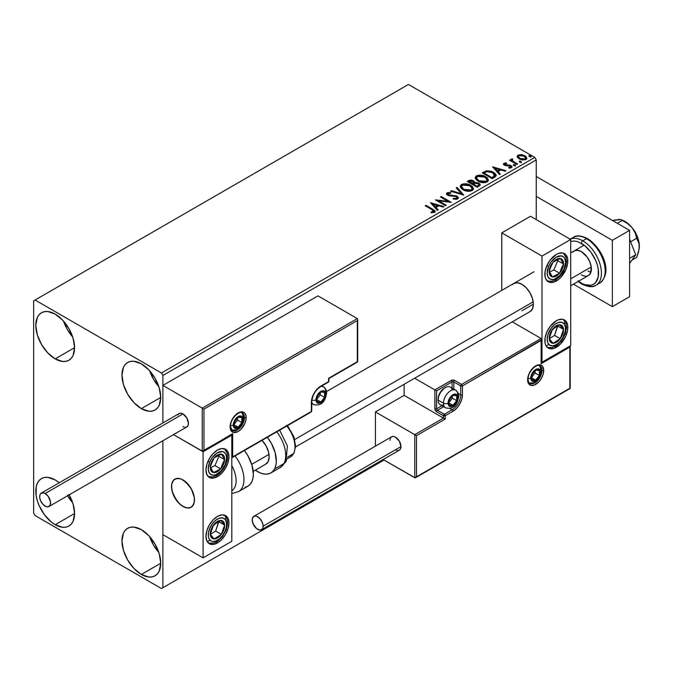 <?xml version="1.0" encoding="UTF-8"?>
<svg xmlns="http://www.w3.org/2000/svg" width="673" height="673" viewBox="0 0 673 673"><rect width="100%" height="100%" fill="white"/><g stroke="black" fill="none" stroke-linecap="round" stroke-linejoin="round"><path stroke-width="1.01" d="M149.7 536.684A27.416 15.832 -120 0 0 158.845 552.508L153.486 545.046L149.7 536.684M141.347 574.439A27.416 15.832 60 0 1 123.437 550.287A27.416 15.832 60 0 1 127.643 528.313A27.416 15.832 60 0 1 141.347 529.668L148.767 535.658L155.059 544.146L159.257 553.829L160.738 563.251L141.347 574.439L133.927 568.458L127.643 559.97L123.437 550.287L121.964 540.865L123.437 533.151L125.228 530.316L127.643 528.313L130.579 527.228L133.927 527.094L141.347 529.668A27.416 15.832 60 0 1 159.257 553.829A27.416 15.832 60 0 1 155.059 575.802L152.123 576.887L148.767 577.022L141.347 574.439L160.738 563.251L159.257 570.965L157.465 573.8L155.059 575.802A27.416 15.832 60 0 1 141.347 574.439M63.548 321.122A27.416 15.832 -120 0 0 72.684 336.954L67.334 329.492L63.548 321.122M55.186 358.886A27.416 15.832 60 0 1 37.276 334.725A27.416 15.832 60 0 1 41.482 312.76A27.416 15.832 60 0 1 55.186 314.114L62.606 320.104L68.898 328.584L73.096 338.275L74.577 347.689L55.186 358.886L47.775 352.896L41.482 344.416L37.276 334.725L35.804 325.303L37.276 317.589L39.068 314.754L41.482 312.76L44.418 311.666L47.775 311.532L55.186 314.114A27.416 15.832 60 0 1 73.096 338.275A27.416 15.832 60 0 1 68.898 360.24L65.962 361.325L62.606 361.46L55.186 358.886L74.577 347.689L73.096 355.403L71.313 358.238L68.898 360.24A27.416 15.832 60 0 1 55.186 358.886M149.7 370.865A27.416 15.832 -120 0 0 158.845 386.697L153.486 379.236L149.7 370.865M141.347 408.629A27.416 15.832 60 0 1 123.437 384.468A27.416 15.832 60 0 1 127.643 362.503A27.416 15.832 60 0 1 141.347 363.857L148.767 369.847L155.059 378.327L159.257 388.018L160.738 397.432L141.347 408.629L133.927 402.639L127.643 394.159L123.437 384.468L121.964 375.046L123.437 367.332L125.228 364.497L127.643 362.503L130.579 361.409L133.927 361.275L141.347 363.857A27.416 15.832 60 0 1 159.257 388.018A27.416 15.832 60 0 1 155.059 409.983L152.123 411.077L148.767 411.203L141.347 408.629L160.738 397.432L159.257 405.146L157.465 407.981L155.059 409.983A27.416 15.832 60 0 1 141.347 408.629M67.603 495.765A27.416 15.832 -120 0 0 72.684 502.765L67.334 495.303M55.186 524.696A27.416 15.832 60 0 1 37.276 500.535A27.416 15.832 60 0 1 41.482 478.57A27.416 15.832 60 0 1 55.186 479.925L59.249 482.768A27.416 15.832 60 0 0 55.186 479.925L47.775 477.35L44.418 477.485L41.482 478.57L39.068 480.572L37.276 483.407L36.174 486.966L36.174 495.707L37.276 500.535L39.068 505.44L44.418 514.71L51.409 522.088L55.186 524.696L74.577 513.507L55.186 524.696L62.606 527.279L65.962 527.144L68.898 526.059A27.416 15.832 60 0 1 55.186 524.696M461.594 186.598L462.595 185.083L469.947 185.748L472.143 188.423L471.1 189.996L463.806 189.34L461.594 186.598L463.806 190.005L462.065 188.541L461.602 187.153M476.543 177.975L477.544 176.452L484.897 177.117L487.092 179.792L486.049 181.365L478.755 180.709L476.543 177.975L478.755 181.374L477.014 179.91L476.551 178.522M33.65 300.848L33.65 513.095L35.089 515.577L161.453 588.539L384.031 460.029L162.891 587.706L162.891 440.748L162.891 587.706L384.031 460.029L161.453 588.539L162.891 587.706L161.453 588.539L35.089 515.577L33.65 513.095L33.65 300.848L408.444 84.462L534.808 157.423L161.453 372.977L35.089 300.023L33.65 300.848M162.891 422.93L162.891 375.467L536.246 159.905L536.246 219.6L536.246 159.905L534.808 157.423L408.444 84.462L35.089 300.023L161.453 372.977L534.808 157.423L536.246 159.905L162.891 375.467L161.453 372.977L162.891 375.467L162.891 422.93L162.891 385.41L317.976 295.876L357.321 318.59L317.976 295.876L162.891 385.41L202.237 408.132L162.891 385.41L162.891 422.93M517.285 157.002L519.135 158.937L522.315 159.981L525.024 159.812L526.648 158.559L526.404 157.087L525.42 156.06L521.92 154.655L518.311 155.009L517.285 155.976L517.285 157.002L519.135 158.937L525.756 159.484L526.732 158.105L524.805 155.665L521.44 154.588L518.151 155.093L517.192 157.146M511.144 159.955L511.505 158.929L511.371 161.066L510.285 160.443L511.371 161.066L511.371 160.401L510.285 159.779L510.092 160.561L510.285 159.779L509.511 160.224L516.864 164.464L517.63 164.019L512.565 160.897L512.035 160.115L512.759 159.4L512.346 158.735L511.16 159.265L511.371 160.401L510.285 159.779L509.511 160.224L516.864 164.464L517.63 164.019L512.767 161.074L512.346 158.735L511.076 159.594M509.68 168.115L510.504 167.905L510.504 167.249L508.67 167.409L508.906 168.057L511.488 167.72L512.069 166.904L511 165.55L511 166.214L509.612 165.701L511 166.214L511 165.55L509.612 165.036L509.612 165.701L507.602 165.676L509.612 165.701L509.612 165.036L507.602 165.011L507.602 165.676L506.449 165.718L507.602 165.676L507.602 165.011L506.071 165.02L506.071 165.684L505.616 165.575L506.071 165.684L506.071 165.02L505.221 164.742L505.221 165.407L504.977 163.741L506.744 163.615L506.567 162.992L506.567 163.598L506.567 162.992L503.732 163.463L503.682 164.532L505.12 165.508L510.462 166.147L510.681 167.114L508.67 167.409L508.906 168.057L511.665 167.602L511.64 166.029L509.612 165.036L505.406 164.835L504.834 163.85L506.744 163.615L505.903 162.942L504.027 163.245L504.027 163.909L505.347 163.606M494.579 177.327L496.161 175.804L495.9 174.383L493.965 172.54L491.374 171.287L486.705 170.782L482.196 172.877L492.249 178.682L494.579 177.327L496.22 175.401L493.536 172.28L486.47 170.824L482.196 172.877L492.249 178.682L494.579 177.327M474.667 182.736L473.472 180.785L473.472 181.449L470.738 180.717L468.669 181.348L473.472 181.449L473.472 180.785L468.669 180.684L468.669 181.348L467.819 181.836L468.669 180.684L467.247 181.508L477.3 187.313L480.177 185.235L480.009 184.192L478.823 183.132L474.667 182.568L474.028 181.163L471.748 180.154L469.754 180.204L467.247 181.508L477.3 187.313L480.236 184.915L478.823 183.132L474.701 182.307L474.701 182.963M463.764 195.12L457.068 187.388L456.218 187.868L461.4 193.681L451.331 190.695L450.489 191.182L463.764 195.12L457.068 187.388L456.218 187.868L461.4 193.681L451.331 190.695L450.489 191.182L463.764 195.12M446.241 205.24L438.762 200.924L451.263 202.337L441.21 196.533L440.436 196.979L447.94 201.311L435.414 199.881L445.467 205.686L446.241 205.24L438.762 200.924L451.263 202.337L441.21 196.533L440.436 196.979L447.94 201.311L435.414 199.881L445.467 205.686L446.241 205.24M431.923 209.623L433.765 211.339L431.04 212.079L431.418 212.752L434.48 212.332L435.153 211.524L434.825 210.641L426.009 205.315L425.235 205.761L431.923 209.623L433.437 211.743L431.04 212.079L431.418 212.752L434.48 212.332L435.162 211.406L432.798 209.236L426.009 205.315L425.235 205.761L431.923 209.623M430.518 202.708L437.349 210.371L438.19 209.892L436.003 207.435L438.821 205.803L443.078 207.065L443.919 206.577L430.518 202.708L437.349 210.371L438.19 209.892L436.003 207.435L438.821 205.803L443.078 207.065L443.919 206.577L430.518 202.708M457.648 198.956L458.313 197.509L456.546 195.902L449.69 195.162L448.025 194.447L448.151 193.42L450.792 193.387L450.775 192.68L447.949 192.528L446.578 193.395L446.973 194.682L448.571 195.616L456.26 196.592L457.06 197.467L456.706 198.299L453.308 198.333L453.19 198.989L456.639 199.301L458.38 197.904L457.051 196.154L448.411 194.741L448.151 193.42L450.792 193.387L450.775 192.68L447.133 192.823L446.502 193.757L447.68 195.212L456.26 196.592L457.076 197.643L456.563 198.392L453.308 198.333L453.19 198.989L457.648 198.956M463.032 189.794L466.187 191.023L469.939 191.267L472.572 190.299L473.43 188.558L472.303 186.455L470.25 185.041L467.55 184.049L463.756 183.796L461.308 184.646L460.315 186.017L460.955 188.07L463.032 189.794C465.859 191.46 468.904 191.729 472.152 190.577L473.43 188.726L470.721 185.302C467.87 183.594 464.807 183.334 461.527 184.511L460.282 186.379L463.032 189.794M477.981 181.163L481.136 182.391L484.888 182.644L487.521 181.668L488.379 179.927L487.252 177.823L485.199 176.41L482.499 175.417L478.705 175.165L476.257 176.015L475.264 177.386L475.904 179.439L477.981 181.163C480.808 182.829 483.853 183.098 487.101 181.946L488.379 180.095L485.67 176.671C482.819 174.963 479.756 174.702 476.476 175.88L475.231 177.748L477.981 181.163M492.636 166.845L499.459 174.509L500.308 174.029L498.113 171.573L500.939 169.941L505.196 171.203L506.037 170.715L492.636 166.845L499.459 174.509L500.308 174.029L498.113 171.573L500.939 169.941L505.196 171.203L506.037 170.715L492.636 166.845M513.701 165.474L514.828 165.701L515.383 165.137L513.869 164.498L513.306 164.826L513.701 165.474L515.182 165.583L514.988 164.725L513.507 164.616L513.701 165.474L513.507 164.616M519.632 162.05L520.759 162.277L521.314 161.722L519.792 161.083L519.236 161.402L519.632 162.05L521.112 162.159L520.919 161.31L519.438 161.192L519.632 162.05L519.438 161.192M529.298 156.472L530.417 156.7L530.98 156.136L529.458 155.497L528.902 155.825L529.298 156.472L530.778 156.582L530.585 155.724L529.104 155.614L529.298 156.472L529.104 155.614M68.898 494.403L73.096 504.085L74.577 513.507L73.096 521.222L71.313 524.057L68.898 526.059A27.416 15.832 60 0 0 69.159 494.865M435.153 211.919L433.732 210.464L425.807 206.089L426.009 205.315L426.009 205.98L432.798 209.9L432.798 209.236L432.798 209.9L435.095 211.726M433.774 211.818L433.134 212.533L431.04 212.744L432.789 212.609L432.789 211.945L432.789 212.609L433.437 212.399L433.437 211.743M431.183 203.456L443.162 207.015L431.183 203.456M436.003 208.1L436.003 207.435L437.795 210.111L436.003 208.1M433 204.735L435.296 207.309L437.458 206.064L437.458 205.4L437.458 206.064L435.296 207.309L433 204.079L437.458 205.4L435.296 206.645L433 204.079L433 204.735M436.626 200.579L447.94 201.976L447.94 201.311L447.94 201.976L436.626 200.579M441.017 197.315L441.21 196.533L441.21 197.197L450.077 202.312L441.017 197.315M438.762 201.589L438.762 200.924L438.762 201.589L445.661 205.576L438.762 201.589M457.076 198.375L455.806 199.275L453.308 198.998L453.308 198.333L453.308 198.998L456.563 199.057L457.001 197.963M446.779 193.748L447.133 192.823L447.133 193.488L450.775 193.344L450.775 192.68L450.775 193.387L447.949 193.193L446.502 194.396M447.89 194.295L448.151 193.42M448.151 194.085L448.411 195.406L448.411 194.741L448.411 195.406L450.178 195.885L450.178 195.22L450.178 195.885L452.138 195.91L452.138 195.246L452.138 195.91L457.051 196.819L457.051 196.154L458.33 198.215M458.313 198.173L455.991 196.365L449.228 195.734L447.823 194.396M451.247 191.401L451.331 190.695L451.331 191.359L461.4 194.346L461.4 193.681L461.4 194.346L451.247 191.401M456.614 188.305L457.068 187.388L463.226 194.96L457.068 188.045L456.614 188.305M460.307 186.724L461.527 185.176C464.807 183.998 467.87 184.259 470.721 185.958L470.721 185.302L473.405 189.046M473.43 189.222L471.571 186.514L467.55 184.713L462.553 184.722L460.778 185.773L460.29 186.884M472.143 189.197L471.277 190.552L469.317 191.208L466.322 190.997L463.806 190.005L471.1 190.661L472.143 188.423M471.1 189.996L471.1 190.661L471.1 189.996L467.289 190.509L463.806 189.34L463.806 190.005L461.737 187.313L461.678 186.135L462.595 185.083L464.395 184.545L469.182 185.353L472.009 187.775L472.051 188.962L471.1 189.996M474.667 182.568L474.667 183.233L478.823 183.796L478.823 183.132L480.177 185.235M480.185 185.268L477.939 183.393L474.667 183.233M478.924 185.353L477.039 186.934L473.304 184.772L473.304 184.108L475.045 183.241L478.049 183.578L478.924 184.696L477.923 186.421L478.924 185.361L478.924 184.696L477.039 186.27L477.039 186.934L477.923 185.756L477.039 186.27L473.304 184.108L473.304 184.772L477.039 186.934L477.039 186.27L473.304 184.108L476.635 183.115L478.234 183.695L478.924 184.688M473.523 183.233L472.269 184.175L469.047 182.316L469.047 181.66L472.715 181.247L473.59 182.316L472.665 183.948L473.59 182.98L473.59 182.316L472.269 184.175L472.665 183.292L469.047 181.66L469.047 182.316L472.269 184.175L472.269 183.519L469.047 181.66L471.293 180.81L473.582 182.282M475.256 178.093L476.476 176.545C479.756 175.367 482.819 175.628 485.67 177.336L485.67 176.671L488.354 180.414M488.379 180.591L486.52 177.882L482.499 176.082L477.502 176.09L475.727 177.142L475.239 178.261M487.092 180.566L486.226 181.92L484.266 182.576L481.271 182.366L478.755 181.374L486.049 182.03L487.092 179.792M486.049 181.365L486.049 182.03L486.049 181.365L482.238 181.878L478.755 180.709L478.755 181.374L476.686 178.682L476.627 177.504L477.544 176.452L479.344 175.914L484.131 176.721L486.958 179.144L487 180.33L486.049 181.365M495.9 175.047L493.174 172.742L489.389 171.455L486.074 171.581L482.768 173.205L483.719 171.994L483.719 172.658L486.47 171.489L486.47 170.824L486.47 171.489L493.536 172.944L493.536 172.28L496.186 175.729M494.848 175.754L493.334 177.512M492.821 177.823L491.988 178.303L483.996 173.684L491.988 178.303L491.988 177.638L483.996 173.028L483.996 173.684L483.996 173.028L487.016 171.607L492.754 172.725L494.63 176.477L494.848 175.788L494.848 175.123L492.821 177.159L492.821 177.823L494.63 176.477L494.63 175.813L491.988 177.638L491.988 178.303L492.821 177.159L491.988 177.638L483.996 173.028L487.016 171.607L490.137 171.674L493.856 173.483L494.781 174.719L494.63 175.813M493.301 167.602L505.28 171.152L493.301 167.602M498.113 172.238L498.113 171.573L499.913 174.248L498.113 172.238M495.118 168.873L497.414 171.447L499.576 170.202L499.576 169.537L499.576 170.202L497.414 171.447L495.118 168.216L499.576 169.537L497.414 170.782L495.118 168.216L495.118 168.873M505.221 164.742L504.977 163.741M512.01 167.257L511 166.214L511.993 167.215M503.572 164.338L504.027 163.245L503.497 163.993L504.481 165.213L510.269 166.021L510.799 167.619L509.629 168.124M510.807 167.274L510.832 166.778L510.504 167.249M505.903 163.606L503.555 164.38M505.221 165.407L504.834 164.515M515.24 165.583L513.44 165.322L514.988 165.39L514.988 164.725L515.182 166.248M515.182 165.583L514.988 164.725M511.505 158.929L511.505 159.594L512.346 159.4L512.346 158.735L512.389 159.476L511.093 160.115M512.111 160.325L512.279 159.526M512.279 160.191L512.767 161.739L512.767 161.074L512.767 161.739L515.165 163.261L515.165 162.597L515.165 163.261L517.057 164.355L512.893 161.84L512.018 160.569M521.171 162.159L519.371 161.907L520.919 161.966L520.919 161.31L521.112 162.824M521.112 162.159L520.919 161.31M526.648 159.223L525.941 157.171L522.383 155.404L518.858 155.446L517.226 156.809L518.151 155.093L518.151 155.757L521.44 155.253L521.44 154.588L521.44 155.253L524.805 156.329L524.805 155.665L526.69 158.433M519.674 155.253L518.858 155.446M525.504 158.332L524.847 159.627L522.273 159.964L519.447 158.853L518.429 156.986M518.446 156.935L519.918 159.156L519.918 158.492L519.918 159.156L524.847 159.627L524.847 158.963L519.918 158.492L518.395 156.59L519.051 155.614L524.04 156.111L525.537 157.945L524.847 159.627L525.537 157.945M529.062 156.304L530.585 156.388L530.585 155.724L530.778 157.246M530.778 156.582L530.585 155.724M530.837 156.573L529.037 156.321M437.458 205.4L435.296 206.645L433 204.079L437.458 205.4M499.576 169.537L497.414 170.782L495.118 168.216L499.576 169.537M524.04 156.111L525.537 157.869L525.075 158.811L523.644 159.333L520.431 158.761L518.395 156.666L518.824 155.766L520.279 155.261L524.04 156.111M512.338 284.654L513.76 283.468A16.245 9.38 60 0 1 521.886 284.267L526.286 287.817L530.013 292.848L532.503 298.585L533.378 304.171L521.886 310.8L533.378 304.171L532.503 308.739L530.013 311.607L295.573 446.956M556.352 347.276A16.245 9.38 -60 0 1 548.226 348.084A16.245 9.38 -60 0 1 545.736 335.061A16.245 9.38 -60 0 1 556.352 320.752L558.59 319.709L562.729 319.296L565.9 321.13L567.617 324.924L567.617 330.098L565.9 335.869L560.744 343.735L554.106 348.32L549.967 348.732L546.796 346.898L545.736 345.215L545.08 343.104L545.08 337.93L546.796 332.159L549.967 326.666L556.352 320.752A16.245 9.38 -60 0 1 564.47 319.944A16.245 9.38 -60 0 1 566.96 332.958A16.245 9.38 -60 0 1 556.352 347.276L554.981 346.486L556.352 347.276M556.352 280.952A16.245 9.38 -60 0 1 548.226 281.76A16.245 9.38 -60 0 1 545.736 268.737A16.245 9.38 -60 0 1 556.352 254.419L558.59 253.385L562.729 252.972L565.9 254.806L567.617 258.592L567.617 263.774L565.9 269.545L560.744 277.402L558.59 279.404L554.106 281.995L549.967 282.399L548.226 281.76L545.736 278.891L545.08 276.78L545.08 271.606L546.796 265.835L549.967 260.342L556.352 254.419A16.245 9.38 -60 0 1 564.47 253.62A16.245 9.38 -60 0 1 566.96 266.634A16.245 9.38 -60 0 1 556.352 280.952L554.981 280.161L556.352 280.952M541.992 256.077L541.992 362.2L570.712 345.619L570.712 239.495L541.992 256.077L570.712 239.495L530.501 216.285L501.78 232.866L501.78 290.383L501.78 232.866L541.992 256.077L501.78 232.866L530.501 216.285L570.712 239.495L570.712 345.619L541.992 362.2L541.992 256.077M541.487 361.914L541.992 362.2L541.487 361.914M513.76 283.468L517.487 282.744L521.886 284.267A16.245 9.38 60 0 1 532.503 298.585A16.245 9.38 60 0 1 530.013 311.607M182.989 506.458A16.245 9.38 60 0 1 172.381 492.14A16.245 9.38 60 0 1 174.871 479.126A16.245 9.38 60 0 1 182.989 479.925L180.751 478.89L176.612 478.478L173.441 480.312L171.724 484.097L171.724 489.279L173.441 495.05L178.597 502.908L182.989 506.458L187.388 507.989L189.374 507.905L191.115 507.265L193.605 504.397L194.261 502.285L194.261 497.111L192.545 491.34L189.374 485.847L182.989 479.925A16.245 9.38 60 0 1 193.605 494.243A16.245 9.38 60 0 1 191.115 507.265A16.245 9.38 60 0 1 182.989 506.458M217.455 476.61L216.092 475.819L217.455 476.61L213.063 478.141L209.337 477.418L206.847 474.549L205.972 469.981L206.847 464.395L209.337 458.658L213.063 453.627L217.455 450.077A16.245 9.38 -60 0 1 225.581 449.278A16.245 9.38 -60 0 1 228.071 462.292A16.245 9.38 -60 0 1 217.455 476.61A16.245 9.38 -60 0 1 209.337 477.418A16.245 9.38 -60 0 1 206.847 464.395A16.245 9.38 -60 0 1 217.455 450.077L221.854 448.555L225.581 449.278L228.071 452.138L228.946 456.715L228.071 462.292L225.581 468.038L221.854 473.06L217.455 476.61M217.455 542.934L216.092 542.152L217.455 542.934L213.063 544.465L209.337 543.742L206.847 540.873L205.972 536.305L206.847 530.719L209.337 524.982L213.063 519.951L217.455 516.41A16.245 9.38 -60 0 1 225.581 515.602A16.245 9.38 -60 0 1 228.071 528.616A16.245 9.38 -60 0 1 217.455 542.934A16.245 9.38 -60 0 1 209.337 543.742A16.245 9.38 -60 0 1 206.847 530.719A16.245 9.38 -60 0 1 217.455 516.41L221.854 514.879L225.581 515.602L228.071 518.471L228.946 523.039L228.071 528.616L225.581 534.362L221.854 539.393L217.455 542.934M231.815 541.277L231.815 435.153L203.095 451.743L203.095 557.858L231.815 541.277L203.095 557.858L162.891 534.648L203.095 557.858L203.095 451.743L173.474 434.64L203.095 451.743L231.815 435.153L231.815 541.277M231.31 434.867L231.815 435.153L231.31 434.867M636.406 234.532A10.154 5.864 -120 0 0 633.705 229.863L636.406 234.532M570.712 278.815L591.239 266.962L570.712 278.815M194.312 497.473L194.312 497.473A16.245 9.38 60 0 1 191.115 507.265A16.245 9.38 60 0 1 179.514 503.833A16.245 9.38 60 0 1 171.674 488.909A16.245 9.38 60 0 1 174.871 479.126A16.245 9.38 60 0 1 186.471 482.558A16.245 9.38 60 0 1 194.312 497.473L191.325 488.867L185.521 481.717L181.045 478.991L178.867 478.427L175.081 479.008L173.609 480.127L171.783 483.803L171.506 486.217L172.271 491.761L176.368 500.207L180.465 504.674L184.94 507.392L187.111 507.955L190.905 507.375L192.377 506.264L194.203 502.58L194.312 497.473M251.71 464.336L268.981 454.368L251.71 464.336M294.732 439.503L533.209 301.815L294.732 439.503M246.175 417.58A11.374 6.562 120 0 0 238.133 412.936A11.374 6.562 120 0 0 230.09 426.867A1.22 0.707 0 0 0 230.452 426.371A1.22 0.707 180 0 1 230.09 426.867L231.445 420.928L235.054 415.418L238.133 412.936L241.212 411.868L243.819 412.372L244.821 413.205L246.024 415.855L246.024 419.481L244.821 423.519L241.212 429.029L238.133 431.511L233.666 432.52L231.445 431.242L230.09 426.867A11.374 6.562 120 0 0 238.133 431.511A11.374 6.562 120 0 0 246.175 417.58A1.22 0.707 180 0 1 244.45 417.58A1.22 0.707 0 0 0 246.175 417.58M231.655 430.106L236.366 429.887L240.017 427.313L243.475 421.332L243.971 418.076A3.247 1.876 180 0 1 243.02 419.405A3.247 1.876 0 0 0 243.971 418.076A3.247 1.876 180 0 0 243.02 416.755A10.154 5.864 -60 0 0 241.624 412.65A10.154 5.864 -60 0 1 244.45 417.58A10.154 5.864 -60 0 1 240.017 427.801A10.154 5.864 -60 0 1 232.193 430.518L230.452 426.371C229.897 419.245 239.487 410.034 242.347 412.936A10.154 5.864 -60 0 1 244.45 417.58L243.937 417.285L244.45 417.58A10.154 5.864 -60 0 1 240.463 427.313A10.154 5.864 -60 0 1 232.925 430.838M231.352 434.733L202.237 451.238L202.237 408.132L357.321 318.59L202.237 408.132L202.237 451.238L173.474 434.64L202.632 451.314L232.681 433.664L232.681 456.883L311.372 411.447L311.372 402.496L312.095 397.886L314.148 393.15L317.219 389.002L320.844 386.075L328.601 381.599L328.601 378.285L357.321 361.704L357.321 320.584L203.961 409.125L203.961 450.245L203.961 409.125L357.321 320.584L357.59 361.855L328.601 378.285L328.601 381.599A1.22 0.707 0 0 0 328.962 381.103L328.962 378.487L357.683 361.906L357.683 319.381M328.601 380.607L328.601 381.599L320.836 386.083A1.22 0.707 60 0 1 320.592 386.639A1.22 0.707 -120 0 0 320.844 386.075A13.401 7.739 120 0 0 311.372 402.496A1.22 0.707 0 0 0 311.725 401.991A1.22 0.707 180 0 1 311.372 402.496L311.372 411.447L232.681 456.883L232.681 433.664L203.095 451.154M203.566 408.898L203.095 408.629L203.566 408.898M202.632 408.36L203.095 408.629L202.632 408.36M328.601 381.599L327.743 382.096L328.601 381.599A1.22 0.707 -120 0 1 328.348 382.155L328.962 381.103M232.286 457.413L232.681 456.883L232.286 457.413M231.815 457.791L311.119 412.002A1.22 0.707 -120 0 0 311.372 411.447A1.22 0.707 0 0 0 311.725 410.951A1.22 0.707 180 0 1 311.372 411.447A1.22 0.707 60 0 1 311.119 412.002A1.22 0.707 60 0 1 310.505 411.943M539.157 365.532A10.154 5.864 -60 0 1 541.992 370.495L541.471 370.192L541.992 370.495A10.154 5.864 -60 0 1 537.559 380.708A10.154 5.864 -60 0 1 529.735 383.433C529.146 383.761 528.566 382.382 527.985 379.278C527.43 372.152 537.029 362.949 539.889 365.843A10.154 5.864 -60 0 1 541.992 370.495A1.22 0.707 0 0 0 543.717 370.495A11.374 6.562 120 0 0 535.674 365.851A11.374 6.562 120 0 0 527.632 379.774L528.986 373.835L532.595 368.333L537.239 365.119L540.141 364.833L542.354 366.112L543.717 370.495L543.103 374.398L541.361 378.419L538.745 381.936L534.101 385.149L531.207 385.436L528.986 384.157L527.632 379.774A1.22 0.707 0 0 0 527.985 379.278A1.22 0.707 180 0 1 527.632 379.774A11.374 6.562 120 0 0 535.674 384.418A11.374 6.562 120 0 0 543.717 370.495A1.22 0.707 180 0 1 541.992 370.495A10.154 5.864 -60 0 1 537.996 380.228A10.154 5.864 -60 0 1 530.459 383.745M375.416 411.943L404.137 395.362L443.482 418.084L414.761 434.665L375.416 411.943L414.761 434.665L414.761 477.771L383.13 459.516L415.157 477.847L569.846 388.237L569.846 347.117L541.126 363.698L541.126 340.479L462.435 385.915L462.435 394.866L461.712 399.468L459.659 404.204L456.588 408.351L452.963 411.279L445.206 415.763L445.206 419.077L416.486 435.658L416.486 476.778L416.486 435.658L414.761 434.665L414.761 477.771L570.115 388.388L570.115 346.502L541.126 363.698L541.395 339.873L462.435 385.915A1.22 0.707 180 0 1 460.711 385.915L460.711 394.866L458.372 393.512L460.711 394.866A12.181 7.033 -60 0 1 452.096 409.79L449.757 408.435L452.096 409.79L444.34 414.265L437.45 410.286L443.667 406.702L437.45 410.286A1.22 0.707 120 0 0 436.592 411.783L443.482 415.763L443.482 418.084L404.137 395.362L404.137 384.275L404.137 395.362L375.416 411.943L375.416 446.149L375.416 411.943M541.126 338.494L512.288 321.837L541.126 338.494L461.577 384.418L454.679 380.438L452.029 380.136L434.867 389.894L414.635 378.218L434.867 389.894L434.994 409.63L436.592 411.783L443.482 415.763L443.482 418.084L414.761 434.665L416.486 435.658L445.206 419.077L443.482 418.084L445.206 419.077L445.206 415.763A1.22 0.707 180 0 1 443.482 415.763A1.22 0.707 -60 0 1 444.34 414.265L437.45 410.286A1.22 0.707 60 0 1 436.592 408.797L441.942 405.701L436.592 408.797A1.22 0.707 180 0 1 434.867 408.797A2.44 1.405 -120 0 0 436.592 411.783A1.22 0.707 -60 0 1 437.45 410.286A1.22 0.707 60 0 1 436.592 408.797L436.592 390.887L436.592 408.797A1.22 0.707 0 0 1 434.867 408.797L434.867 389.894L451.238 380.438A1.22 0.707 60 0 1 452.096 381.936L436.592 390.887L435.263 390.121L436.592 390.887L452.096 381.936A1.22 0.707 180 0 1 453.821 381.936L460.711 385.915L460.711 394.866A12.181 7.033 -60 0 1 452.096 409.79L444.34 414.265L443.482 415.763L445.206 415.763L444.34 414.265A1.22 0.707 60 0 1 445.206 415.763L452.963 411.279A1.22 0.707 -120 0 0 452.096 409.79A1.22 0.707 60 0 1 452.963 411.279A13.401 7.739 120 0 0 462.435 394.866A1.22 0.707 180 0 1 460.711 394.866A1.22 0.707 0 0 0 462.435 394.866L462.435 385.915A1.22 0.707 -120 0 0 461.577 384.418A1.22 0.707 60 0 1 462.435 385.915A1.22 0.707 0 0 1 460.711 385.915A1.22 0.707 -60 0 1 461.577 384.418A1.22 0.707 120 0 0 460.711 385.915L453.821 381.936L453.821 389.112L453.821 381.936A1.22 0.707 -60 0 1 454.679 380.438A2.44 1.405 0 0 0 451.238 380.438A1.22 0.707 -120 0 1 452.096 381.936A1.22 0.707 180 0 1 453.821 381.936A1.22 0.707 120 0 1 454.679 380.438L461.577 384.418L541.126 338.494L541.395 339.873L541.126 338.494M452.096 388.119L452.096 381.936L452.096 388.119M570.208 345.914L570.208 388.439L415.62 477.687M541.487 362.495L541.487 339.276M449.084 403.657L449.228 404.978A6.091 3.516 -60 0 1 448.647 402.824L449.034 402.378L448.798 404.027L449.909 405.617L451.844 405.785L454.073 404.498L456.689 400.671L457.27 397.852L456.689 395.699L454.073 394.891L451.844 396.178L449.909 398.576L448.647 402.824A6.091 3.516 -60 0 1 449.228 400.006A6.091 3.516 -60 0 1 452.963 395.362A6.091 3.516 -60 0 1 456.689 395.699A6.091 3.516 -60 0 1 456.689 400.671A6.091 3.516 -60 0 1 452.963 405.314L456.689 400.671L456.689 395.699L452.963 395.362L449.228 400.006L449.034 402.378L449.228 400.006L452.963 395.362L456.689 395.699L456.689 400.671L452.963 405.314A6.091 3.516 -60 0 1 449.228 404.978L452.963 405.314L449.051 403.06L452.963 405.314L449.228 404.978L449.084 403.657M443.675 404.944A10.154 5.864 -60 0 1 438.14 400.073L438.611 395.934L439.957 392.83L444.34 388.203A8.774 5.064 120 0 0 438.14 398.946L438.14 400.073A10.154 5.864 120 0 0 440.243 404.725L445.585 407.804A10.154 5.864 -60 0 1 443.482 403.161A10.154 5.864 120 0 0 446.308 408.116M455.007 389.903A10.154 5.864 120 0 0 447.469 393.427A10.154 5.864 120 0 0 443.482 403.161A3.247 1.876 0 0 0 448.075 403.161A6.907 3.988 -60 0 1 452.963 394.698A6.907 3.988 -60 0 1 457.842 397.516A6.907 3.988 -60 0 1 452.963 405.979A6.907 3.988 -60 0 1 448.075 403.161A3.247 1.876 180 0 1 443.482 403.161L438.14 400.073L443.482 403.161A10.154 5.864 -60 0 1 447.915 392.939A10.154 5.864 -60 0 1 455.739 390.222A10.154 5.864 -60 0 1 457.842 394.866A3.247 1.876 180 0 1 458.793 396.195A3.247 1.876 180 0 1 457.842 397.516L457.017 401.125L454.83 404.465L451.087 406.627L448.899 405.811L448.168 402L449.505 398.349L451.087 396.212L452.963 394.698L455.671 394.084L457.472 395.573L457.842 397.516A3.247 1.876 0 0 0 458.793 396.195L458.212 393.091L455.739 390.222L450.397 387.135A10.154 5.864 120 0 0 442.573 389.852A10.154 5.864 120 0 0 438.14 400.073A10.154 5.864 -60 0 1 445.316 387.64A10.154 5.864 -60 0 1 452.306 389.995M449.034 402.345L452.382 398.18L452.382 395.926L452.382 398.18L456.689 400.671L452.382 398.18L449.034 402.345M316.975 400.334L317.118 401.663A6.091 3.516 -60 0 1 316.537 399.51L316.924 399.064L317.118 401.663L318.691 402.572L321.963 401.184L324.579 397.356L325.152 394.538L324.579 392.376L321.963 391.568L319.734 392.864L317.799 395.261L316.537 399.51A6.091 3.516 -60 0 1 317.118 396.691A6.091 3.516 -60 0 1 320.844 392.048A6.091 3.516 -60 0 1 324.579 392.376A6.091 3.516 -60 0 1 324.579 397.356A6.091 3.516 -60 0 1 320.844 401.991L324.579 397.356L324.579 392.376L320.844 392.048L317.118 396.691L316.924 399.064L320.272 394.866L320.272 392.611L320.272 394.866L324.579 397.356L320.844 401.991A6.091 3.516 -60 0 1 317.118 401.663L320.844 401.991L316.941 399.737L320.844 401.991L317.118 401.663L316.975 400.334M320.785 386.529A10.154 5.864 -60 0 1 323.629 386.899A10.154 5.864 -60 0 1 325.732 391.551A3.247 1.876 180 0 1 326.683 392.872A3.247 1.876 180 0 1 325.732 394.201A6.907 3.988 -60 0 1 320.844 402.656A6.907 3.988 -60 0 1 315.965 399.838A3.247 1.876 180 0 1 312.205 400.191M311.877 400.073A3.247 1.876 0 0 0 315.965 399.838A6.907 3.988 -60 0 1 320.844 391.383A6.907 3.988 -60 0 1 325.732 394.201L324.908 397.81L322.72 401.15L318.977 403.312L316.79 402.496L316.058 400.889L316.335 397.465L318.977 392.889L320.844 391.383L323.562 390.769L325.362 392.258L325.732 394.201A3.247 1.876 0 0 0 326.683 392.872C325.606 398.332 323.486 406.955 313.475 404.49A10.154 5.864 -60 0 1 311.725 402.218A10.154 5.864 120 0 0 314.198 404.801M316.924 399.03L320.272 394.866L324.579 397.356L324.579 392.376L320.844 392.048L317.118 396.691L316.924 399.064M234.263 425.538L234.406 426.867A6.091 3.516 -60 0 1 233.825 424.713L234.212 424.268L234.406 426.867L235.979 427.776L239.251 426.388L241.868 422.56L242.44 419.733L241.868 417.58L239.251 416.772L237.022 418.059L235.087 420.465L233.825 424.713A6.091 3.516 -60 0 1 234.406 421.887A6.091 3.516 -60 0 1 238.133 417.252A6.091 3.516 -60 0 1 241.868 417.58A6.091 3.516 -60 0 1 241.868 422.56A6.091 3.516 -60 0 1 238.133 427.195L241.868 422.56L241.868 417.58L238.133 417.252L234.406 421.887L234.212 424.268L234.406 421.887L238.133 417.252L241.868 417.58L241.868 422.56L238.133 427.195A6.091 3.516 -60 0 1 234.406 426.867L238.133 427.195L234.229 424.941L238.133 427.195L234.406 426.867L234.263 425.538M243.02 419.405A6.907 3.988 -60 0 1 238.133 427.86A6.907 3.988 -60 0 1 233.253 425.042A3.247 1.876 180 0 1 230.486 425.572A3.247 1.876 0 0 0 233.253 425.042L234.078 421.433L236.265 418.093L239.083 416.141L240.85 415.973L242.196 416.747L243.02 419.405L242.642 421.778L240 426.354L237.182 428.306L235.424 428.474L233.624 426.985L233.253 425.042A6.907 3.988 -60 0 1 238.133 416.587A6.907 3.988 -60 0 1 243.02 419.405M234.212 424.234L237.561 420.07L237.561 417.815L237.561 420.07L241.868 422.56L237.561 420.07L234.212 424.234M531.796 378.453L531.939 379.774A6.091 3.516 -60 0 1 531.367 377.62L531.746 377.174L531.939 379.774L533.521 380.691L536.785 379.294L539.401 375.467L539.982 372.649L539.401 370.495L536.785 369.687L534.555 370.974L531.939 374.802L531.367 377.62A6.091 3.516 -60 0 1 531.939 374.802A6.091 3.516 -60 0 1 535.674 370.158A6.091 3.516 -60 0 1 539.401 370.495A6.091 3.516 -60 0 1 539.401 375.467A6.091 3.516 -60 0 1 535.674 380.11L539.401 375.467L539.401 370.495L535.674 370.158L531.939 374.802L531.746 377.174L531.939 374.802L535.674 370.158L539.401 370.495L539.401 375.467L535.674 380.11A6.091 3.516 -60 0 1 531.939 379.774L535.674 380.11L531.763 377.856L535.674 380.11L531.939 379.774L531.796 378.453M540.554 372.32A6.907 3.988 -60 0 1 535.674 380.775A6.907 3.988 -60 0 1 530.787 377.957A3.247 1.876 180 0 1 528.019 378.487A3.247 1.876 0 0 0 530.787 377.957L532.217 373.145L534.715 370.158L537.542 368.846L539.729 369.662L540.461 373.473L539.123 377.132L537.542 379.269L535.674 380.775L532.957 381.389L531.157 379.9L530.787 377.957A6.907 3.988 -60 0 1 535.674 369.494A6.907 3.988 -60 0 1 540.554 372.32A3.247 1.876 0 0 0 541.504 370.991A3.247 1.876 180 0 1 540.554 372.32M539.157 365.557A10.154 5.864 -60 0 1 540.554 369.662A3.247 1.876 180 0 1 541.504 370.991L540.924 367.887L539.258 365.582M531.746 377.141L535.094 372.985L535.094 370.722L535.094 372.985L539.401 375.467L535.094 372.985L531.746 377.141M562.392 266.222L563.52 264.001A10.154 5.864 -60 0 1 562.359 268.754L561.366 268.502L562.392 266.222L561.366 268.502L562.359 268.754L563.175 266.331L563.377 261.932L562.754 260.249L560.281 258.482L556.748 259.181L553.105 262.159L550.337 266.626L549.185 271.37L549.942 275.131L552.424 276.897L555.957 276.191L559.591 273.213L562.359 268.754A10.154 5.864 -60 0 1 559.591 273.213A10.154 5.864 -60 0 1 552.424 276.897A10.154 5.864 -60 0 1 549.185 271.37A10.154 5.864 -60 0 1 553.105 262.159A10.154 5.864 -60 0 1 560.281 258.482L553.105 262.159L550.96 266.634L549.185 271.37L552.424 276.897L559.591 273.213L561.366 268.502L559.591 273.213L552.424 276.897L549.185 271.37L550.96 266.634L553.105 262.159L560.281 258.482A10.154 5.864 -60 0 1 563.52 264.001L560.281 258.482L563.52 264.001L562.392 266.222M548.655 266.323A12.997 7.504 -60 0 1 561.375 255.9A12.997 7.504 -60 0 1 564.041 269.049A3.247 0.547 23.1 0 0 564.74 268.99A3.247 0.547 -156.9 0 1 564.041 269.049L559.953 275.366L554.653 279.102L552.92 279.514L549.917 278.984L547.898 276.729L547.157 273.103L548.655 266.323L551.162 261.915L556.251 257.128L561.375 255.9L563.94 257.322L564.807 258.642L565.539 262.268L564.041 269.049A12.997 7.504 -60 0 1 551.322 279.472A12.997 7.504 -60 0 1 548.655 266.323A3.247 0.547 -156.9 0 1 546.821 265.776A3.247 0.547 23.1 0 0 548.655 266.323M557.774 260.687L557.269 259.828L557.774 260.687L563.52 264.001L557.774 260.687L553.845 269.898L559.591 273.213L553.845 269.898L557.774 260.687M549.555 272.102L553.845 269.898L549.555 272.102M223.503 461.88L224.622 459.667A10.154 5.864 -60 0 1 223.47 464.412L222.469 464.16L223.503 461.88L222.469 464.16L223.47 464.412L224.277 461.989L224.488 457.59L223.865 455.907L221.383 454.14L217.85 454.839L214.216 457.817L211.448 462.284L210.287 467.028L211.053 470.789L213.526 472.555L217.059 471.849L220.702 468.871L223.47 464.412A10.154 5.864 -60 0 1 220.702 468.871A10.154 5.864 -60 0 1 213.526 472.555A10.154 5.864 -60 0 1 210.287 467.028A10.154 5.864 -60 0 1 214.216 457.817A10.154 5.864 -60 0 1 221.383 454.14L214.216 457.817L212.062 462.292L210.287 467.028L213.526 472.555L220.702 468.871L222.469 464.16L220.702 468.871L213.526 472.555L210.287 467.028L212.062 462.292L214.216 457.817L221.383 454.14A10.154 5.864 -60 0 1 224.622 459.667L221.383 454.14L224.622 459.667L223.503 461.88M209.766 461.981A12.997 7.504 -60 0 1 222.485 451.558A12.997 7.504 -60 0 1 225.152 464.707A3.247 0.547 23.1 0 0 225.842 464.656A3.247 0.547 -156.9 0 1 225.152 464.707L221.064 471.024L215.755 474.759L214.031 475.172L211.028 474.642L209 472.387L208.268 468.761L209.766 461.981L212.273 457.573L217.362 452.786L222.485 451.558L223.89 452.054L225.909 454.3L226.65 457.934L225.152 464.707A12.997 7.504 -60 0 1 212.432 475.13A12.997 7.504 -60 0 1 209.766 461.981A3.247 0.547 -156.9 0 1 207.932 461.434A3.247 0.547 23.1 0 0 209.766 461.981M218.885 456.344L218.372 455.486L218.885 456.344L224.622 459.667L218.885 456.344L214.956 465.556L220.702 468.871L214.956 465.556L218.885 456.344M210.657 467.76L214.956 465.556L210.657 467.76M213.089 537.693L214.216 538.938A10.154 5.864 -60 0 1 211.448 537.677L212.062 536.49L213.089 537.693L212.062 536.49L211.448 537.677L212.668 538.61L215.983 538.636L219.692 536.255L222.805 532.116L224.488 527.312L224.622 525.075L223.47 521.668L222.25 520.734L218.927 520.709L217.059 521.625L212.104 527.228L210.43 532.023L210.287 534.269L211.448 537.677A10.154 5.864 -60 0 1 210.287 534.269A10.154 5.864 -60 0 1 213.526 524.999A10.154 5.864 -60 0 1 220.702 520.406A10.154 5.864 -60 0 1 224.622 525.075A10.154 5.864 -60 0 1 221.383 534.345L224.622 525.075L220.702 520.406L213.526 524.999L210.287 534.269L212.062 536.49L210.287 534.269L213.526 524.999L220.702 520.406L224.622 525.075L221.383 534.345A10.154 5.864 -60 0 1 214.216 538.938L221.383 534.345L215.638 531.031L218.683 521.516L224.622 525.075L218.885 521.76L215.638 531.031L221.383 534.345L214.216 538.938L213.089 537.693M224.353 515.081A16.245 9.38 -60 0 1 224.774 515.535A3.247 2.599 140 0 1 225.362 516.04A3.247 2.599 140 0 1 225.152 519.421A12.997 7.504 -60 0 1 222.485 535.658A12.997 7.504 -60 0 1 209.766 539.914A3.247 2.599 140 0 1 207.326 541.437M207.141 541.462A3.247 2.599 -40 0 0 209.766 539.914A12.997 7.504 -60 0 1 212.432 523.687A12.997 7.504 -60 0 1 225.152 519.421L226.49 522.492L226.448 526.656L225.043 531.275L222.485 535.658L219.154 539.123L215.57 541.151L212.273 541.429L210.893 540.89L208.933 538.551L208.428 536.852L208.462 532.688L209.867 528.069L212.432 523.687L215.755 520.221L219.339 518.193L222.645 517.916L225.152 519.421A3.247 2.599 -40 0 0 225.362 516.04M210.388 534.396L215.638 531.031L210.388 534.396M551.986 342.035L553.105 343.28A10.154 5.864 -60 0 1 550.337 342.019L550.951 340.832L551.986 342.035L550.951 340.832L550.337 342.019L551.557 342.952L554.88 342.978L558.59 340.597L561.703 336.458L563.377 331.654L563.52 329.417L563.175 327.49L561.139 325.067L557.824 325.051L555.957 325.968L551.002 331.57L549.319 336.365L549.53 340.538L550.337 342.019A10.154 5.864 -60 0 1 549.185 338.612A10.154 5.864 -60 0 1 552.424 329.341A10.154 5.864 -60 0 1 559.591 324.748A10.154 5.864 -60 0 1 563.52 329.417A10.154 5.864 -60 0 1 560.281 338.687L563.52 329.417L559.591 324.748L552.424 329.341L549.185 338.612L550.951 340.832L549.185 338.612L552.424 329.341L559.591 324.748L563.52 329.417L560.281 338.687A10.154 5.864 -60 0 1 553.105 343.28L560.281 338.687L554.535 335.373L557.572 325.858L563.52 329.417L557.774 326.102L554.535 335.373L560.281 338.687L553.105 343.28L551.986 342.035M563.242 319.423A16.245 9.38 -60 0 1 563.671 319.877A3.247 2.599 140 0 1 564.26 320.382A3.247 2.599 140 0 1 564.041 323.763A12.997 7.504 -60 0 1 561.375 339.991A12.997 7.504 -60 0 1 548.655 344.256A3.247 2.599 140 0 1 546.215 345.779M546.03 345.804A3.247 2.599 -40 0 0 548.655 344.256A12.997 7.504 -60 0 1 551.322 328.029A12.997 7.504 -60 0 1 564.041 323.763L565.379 326.834L565.345 330.998L562.779 337.88L559.776 341.876L556.251 344.677L552.743 345.855L549.782 345.232L547.822 342.894L547.157 339.209L547.898 334.733L551.322 328.029L554.653 324.563L558.237 322.535L561.534 322.258L564.041 323.763A3.247 2.599 -40 0 0 564.26 320.382M549.277 338.738L554.535 335.373L549.277 338.738M240.16 490.398A26.398 15.243 -120 0 0 236.795 458.414M231.815 490.785A22.335 12.896 -120 0 0 231.815 465.75M245.056 487.26L247.891 486.209A26.398 15.243 -120 0 0 244.392 450.531L247.891 455.722L251.938 465.051L253.359 474.12L252.998 478.124L251.938 481.557L250.213 484.282L247.891 486.209L238.503 491.627L231.815 493.553M235.003 455.949A26.398 15.243 60 0 1 238.503 491.627M276.754 431.847A26.398 15.243 60 0 1 283.972 463.537A8.126 6.234 27.8 0 0 285.958 461.51A8.126 6.234 -152.2 0 1 283.972 463.537A26.398 15.243 -120 0 0 276.754 431.847M286.799 426.043A22.335 12.896 60 0 1 293.521 453.619A2.027 1.556 27.8 0 0 294.025 453.089A2.027 1.556 -152.2 0 1 293.521 453.619A22.335 12.896 -120 0 0 286.799 426.043M265.423 464.345L268.073 461.695A16.245 9.38 60 0 1 265.785 464.151L253.216 471.411M287.573 457.051L293.521 453.619L287.573 457.051M255.378 470.158L260.501 473.026L264.052 474.028L267.349 474.103L270.277 473.254L272.716 471.521L274.584 468.955L275.795 465.674L276.317 461.787L275.207 452.836L271.429 443.465L267.366 437.265A26.398 15.243 60 0 1 274.584 468.955L283.972 463.537L274.584 468.955A26.398 15.243 60 0 1 270.866 472.942A26.398 15.243 60 0 1 255.387 470.158M270.866 472.942L280.246 467.525A26.398 15.243 -120 0 0 283.972 463.537A26.398 15.243 60 0 1 278.546 468.282M268.073 461.695L269.141 457.287L268.46 451.776L266.129 446.006L262.041 440.344A16.245 9.38 60 0 1 268.073 461.695M287.06 458.902L290.374 456.992A22.335 12.896 -120 0 0 293.521 453.619A22.335 12.896 60 0 1 288.936 457.632M286.706 425.294L289.129 428.348M291.224 431.721L294.135 438.931L294.984 445.82M286.345 457.766A8.126 6.234 -152.2 0 1 285.958 461.51L280.246 467.525M185.083 427.262L186.85 426.918A7.714 4.459 -120 0 0 188.036 420.734A7.714 4.459 -120 0 0 182.989 413.937L45.141 493.519A7.714 4.459 60 0 1 50.181 500.325A7.714 4.459 60 0 1 48.994 506.508A7.714 4.459 60 0 1 45.141 506.121A7.714 4.459 60 0 1 40.094 499.324A7.714 4.459 60 0 1 41.28 493.141A7.714 4.459 60 0 1 45.141 493.519L182.989 413.937A7.714 4.459 -120 0 0 179.136 413.55L177.95 414.913M45.141 493.519L43.047 492.796L40.599 493.704L39.783 495.505L39.783 497.961L40.599 500.704L43.047 504.439L46.201 506.618L48.17 506.811L50.181 505.145L50.492 501.688L48.17 496.338L45.141 493.519M182.989 426.539L184.057 427.027M48.994 506.508L186.85 426.918L188.036 425.555L188.448 423.384L186.85 418.009L182.989 413.937L180.902 413.205L179.136 413.55L41.28 493.141M397.608 450.481L399.375 450.136A7.714 4.459 -120 0 0 400.973 446.603L263.118 526.193A7.714 4.459 60 0 1 261.519 529.727A7.714 4.459 60 0 1 255.58 527.657A7.714 4.459 60 0 1 252.207 519.893A7.714 4.459 60 0 1 253.805 516.359A7.714 4.459 60 0 1 259.753 518.42A7.714 4.459 60 0 1 263.118 526.193L400.973 446.603A7.714 4.459 -120 0 0 397.608 438.838A7.714 4.459 -120 0 0 391.661 436.769L390.475 438.131M252.207 519.893L253.124 523.922L256.598 528.608L259.753 530.063L262.201 529.163L263.017 527.363L263.017 524.898L262.201 522.155L259.753 518.42L256.598 516.241L254.63 516.048L252.619 517.714L252.207 519.893M261.519 529.727L399.375 450.136L400.561 448.773L400.973 446.603L399.375 441.219L395.522 437.147L393.427 436.424L391.661 436.769L253.805 516.359M390.163 439.133L390.062 440.302M395.522 449.749L396.582 450.245M629.583 239.05L635.699 254.798L629.583 258.331L635.699 254.798L629.583 263.496L635.699 254.798L629.583 239.05M536.246 176.494L629.583 230.376L629.583 296.709L612.354 306.652L573.438 284.183L612.354 306.652L629.583 296.709L629.583 230.376L612.354 240.328L612.354 306.652L612.354 240.328L536.246 196.39L612.354 240.328L629.583 230.376L536.246 176.494M574.229 250.903A14.217 8.211 60 0 1 581.337 251.601L577.493 250.263L574.229 250.903L572.975 251.938M597.624 284.014A26.398 15.243 -120 0 0 599.5 262.47A26.398 15.243 -120 0 0 582.776 240.825A26.398 15.243 60 0 1 600.022 264.094A26.398 15.243 60 0 1 595.975 285.243L599.702 283.089A26.398 15.243 -120 0 0 603.748 261.932A26.398 15.243 -120 0 0 586.503 238.671A2.027 1.169 -60 0 1 587.521 238.57A2.027 1.169 120 0 0 586.503 238.671A26.398 15.243 60 0 1 603.235 260.316A26.398 15.243 60 0 1 601.359 281.861M570.182 239.193A26.398 15.243 60 0 1 582.776 240.825L586.503 238.671L582.776 240.825A2.027 1.169 120 0 0 581.337 243.315A24.371 14.066 60 0 1 598.566 273.162A24.371 14.066 60 0 1 581.337 283.106A2.027 1.169 120 0 0 581.758 284.04A2.027 1.169 -60 0 1 581.337 283.106L577.972 280.784M595.975 285.243A26.398 15.243 60 0 1 582.776 283.939A2.027 1.169 -60 0 1 581.758 284.04C588.412 287.119 593.149 287.522 595.975 285.243M571.655 238.595A26.398 15.243 60 0 1 586.503 238.671A26.398 15.243 -120 0 0 573.303 237.367C576.189 235.087 580.925 235.483 587.521 238.57A2.027 1.169 -60 0 1 587.941 239.495L591.306 241.826M594.537 244.821L600.123 252.358L603.858 260.973M604.842 265.271L605.17 269.343M570.712 241.414L574.742 241.018L577.972 241.758L584.694 245.637L590.911 252.19L595.664 260.426L597.254 264.792L598.238 269.091L598.238 276.847L595.664 282.534L593.519 284.317L590.911 285.285L584.694 284.671L581.337 283.106M570.712 285.764L588.446 275.526L590.625 273.011L591.197 266.643L589.691 261.587L586.923 256.783L581.337 251.601A14.217 8.211 60 0 1 590.625 264.127A14.217 8.211 60 0 1 588.446 275.526A14.217 8.211 60 0 1 581.337 274.82M581.337 243.315A2.027 1.169 -60 0 1 582.776 240.825M587.941 271A14.217 8.211 -120 0 0 590.936 272.203M616.249 219.802L612.438 220.483L620.792 219.608L627.657 223.562L632.174 227.794A20.308 11.727 -120 0 0 624.99 221.425L622.34 220.391L627.657 223.562L632.174 227.794L635.152 232.883L636.7 238.25L630.635 241.758L636.7 238.25L639.148 243.878L639.148 248.943L636.7 257.397L631.939 260.148L636.7 257.397L638.593 251.736L639.35 246.301L639.182 248.707M619.496 219.516L617.814 219.499L620.792 219.608L622.34 220.391L617.309 223.293L622.34 220.391L626.866 222.654L632.174 227.794L637.424 236.896L638.862 241.725L639.35 246.301A20.308 11.727 -120 0 0 632.174 227.794L635.152 232.883L636.7 238.25L638.593 241.75L639.35 246.301A20.308 11.727 -120 0 1 639.19 248.69L639.157 248.917M622.828 220.365L624.99 221.425A20.308 11.727 -120 0 0 622.845 220.374L620.792 219.608M435.162 211.406L435.162 212.071M457.076 197.643L457.076 198.308M473.43 188.726L473.43 189.382M488.379 180.095L488.379 180.751M504.733 164.094L504.733 164.759M503.497 163.993L503.497 164.658M515.4 165.264L515.4 165.928M521.331 161.84L521.331 162.504M526.732 158.105L526.732 158.769M518.395 156.59L518.395 157.255M530.997 156.262L530.997 156.927M570.712 252.93L584.122 245.182M534.042 271.757L326.582 391.535M311.119 412.002L311.725 410.951L311.725 401.991C312.28 395.488 315.233 390.365 320.592 386.639L328.348 382.155M445.585 407.804C455.596 410.269 457.716 401.646 458.793 396.195M445.316 387.64L444.34 388.203M313.475 404.49L311.725 403.48M326.683 392.872L326.102 389.768L323.629 386.899L321.879 385.89M243.971 418.076L243.382 414.972L241.725 412.675M529.197 383.021L533.899 382.802L537.55 380.228L541.016 374.238L541.504 370.991M547.242 281.028L552.028 281.238L556.201 279.472L559.507 276.796L563.259 271.926L565.926 265.448L566.481 261.671L565.943 257.229L563.351 253.132M208.352 476.686L213.139 476.896L217.312 475.13L220.618 472.454L224.361 467.584L227.037 461.106L227.583 457.329L227.053 452.887L224.462 448.79M208.352 543.018L213.198 543.212L217.152 541.555L222.056 537.197L226.364 529.651L227.592 523.476L227.129 519.472L224.462 515.114M547.242 347.361L552.087 347.554L556.041 345.897L560.954 341.539L565.261 333.993L566.489 327.818L566.027 323.814L563.351 319.456M279.665 430.165L287.396 445.938L285.949 461.518M287.531 425.622L293.958 436.962L295.59 446.199L294.017 453.114L290.374 456.992M599.702 283.089C613.953 271.959 601.191 247.142 587.521 238.57M569.568 239.521L573.303 237.367M581.758 284.04L578.09 281.499"/></g></svg>
